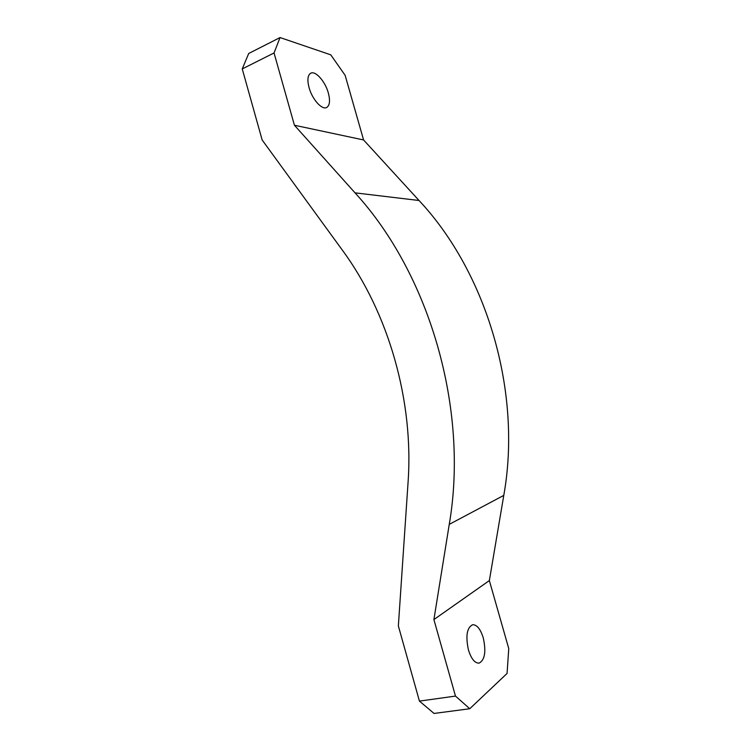 <?xml version="1.0" encoding="UTF-8"?>
<svg xmlns="http://www.w3.org/2000/svg" width="751" height="751" viewBox="0 0 751 751"><rect width="100%" height="100%" fill="white"/><g stroke="black" fill="none" stroke-linecap="round" stroke-linejoin="round"><path stroke-width="1.13" d="M468.446 649.981C465.489 636.078 466.878 627.658 472.614 624.729C476.913 624.644 480.462 629.019 483.259 637.852C486.272 651.661 484.864 660.091 479.025 663.152C474.782 663.217 471.252 658.824 468.446 649.981M309.074 87.66C307.103 79.963 307.666 75.147 310.754 73.204C315.58 70.472 325.314 81.606 328.347 93.002C330.337 100.718 329.764 105.553 326.619 107.515C321.954 110.181 312.172 99.282 309.074 87.66M449.258 524.376L433.9 619.566L455.481 696.083L419.433 701.105L398.359 625.93L408.056 482.489C413.914 401.203 388.661 313.092 342.362 250.158L262.165 140.005L242.244 68.923L248.703 53.49L280.048 37.55L330.769 54.832L345.141 75.335L363.587 139.958L294.43 125.239L355.026 192.847C429.722 274.228 469 409.333 449.258 524.376L503.78 495.388C522.198 392.642 487.174 273.233 419.039 200.498L363.587 139.958M503.78 495.388L489.352 580.579L508.756 648.573L507.066 673.45L469.76 708.737L434.04 713.45L419.433 701.105M242.244 68.923L274.04 52.964L294.43 125.239M280.048 37.55L274.04 52.964M433.9 619.566L489.352 580.579M455.481 696.083L469.76 708.737M355.026 192.847L419.039 200.498"/></g></svg>
